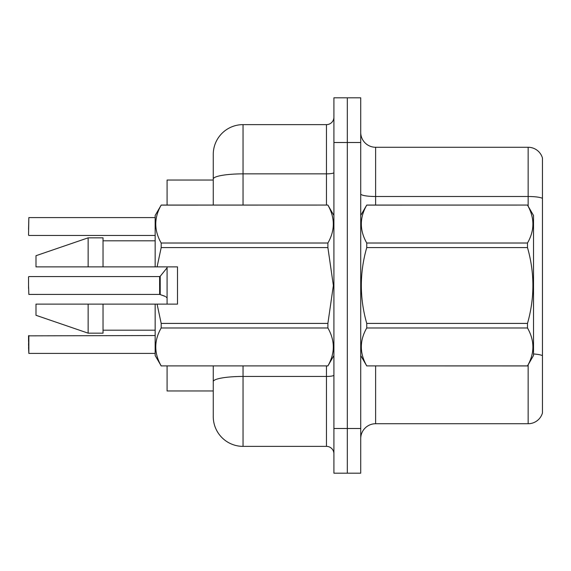 <?xml version="1.0" encoding="UTF-8"?>
<svg xmlns="http://www.w3.org/2000/svg" width="571" height="571" viewBox="0 0 571 571"><rect width="100%" height="100%" fill="white"/><g stroke="black" fill="none" stroke-linecap="round" stroke-linejoin="round"><path stroke-width="0.86" d="M213.254 180.036L167.082 180.036L167.082 205.06M167.082 304.122L167.082 266.878M243.046 365.94L243.046 446.372A29.792 29.792 0 0 1 213.254 416.58L213.254 390.964L167.082 390.964L167.082 365.94M360.722 438.628A14.896 14.896 0 0 1 375.618 423.732L528.154 423.732L528.154 364.798M347.318 428.5L347.318 473.188L360.722 473.188L360.722 428.5L347.318 428.5L347.318 473.188L333.914 473.188L333.914 428.5L347.318 428.5L347.318 142.5L347.318 428.5M333.914 428.5L333.914 97.812L347.318 97.812L347.318 142.5L347.318 97.812L360.722 97.812L360.722 428.5M542.45 157.996A14.896 14.896 0 0 0 528.154 147.268A14.896 14.896 0 0 1 542.45 157.996L542.45 413.004A14.896 14.896 0 0 1 528.154 423.732M542.45 198.365L542.45 198.365A14.896 2.584 180 0 0 528.154 196.503L528.154 147.268L375.618 147.268A14.896 14.896 0 0 1 360.722 132.372A14.896 14.896 0 0 0 375.618 147.268L375.618 205.06M542.45 198.572L542.45 355.662A14.896 2.584 180 0 0 533.514 353.977M213.254 416.58L213.254 365.94M243.046 446.372L326.462 446.372L326.462 365.94M213.254 205.06L213.254 154.42A29.792 29.792 0 0 1 243.046 124.628L326.462 124.628A7.444 7.444 0 0 0 333.914 117.176M213.254 386.788L213.254 381.621A29.792 5.175 180 0 1 243.046 376.446L326.462 376.446A7.444 1.292 0 0 0 333.914 375.154M213.254 154.42L213.254 170.8M333.914 453.824A7.444 7.444 0 0 0 326.462 446.372M28.55 341.508L28.55 335.848L28.55 341.508M164.684 296.149L159.752 294.429L165.362 296.456M28.55 229.492L28.85 217.587L155.162 217.587M360.722 215.488L366.746 205.06L527.49 205.06L533.514 215.488L533.514 355.512L527.49 365.897C534.706 353.306 534.706 340.673 527.49 327.982L366.746 327.982C359.53 340.566 359.53 353.206 366.746 365.897L527.49 365.94M527.49 205.06L366.746 205.103C359.53 217.694 359.53 230.327 366.746 243.018L366.746 247.586C359.53 272.795 359.53 298.076 366.746 323.414L366.746 327.982M366.746 243.018L527.49 243.018C534.706 230.434 534.706 217.794 527.49 205.103M527.49 243.018L527.49 247.586L366.746 247.586M366.746 323.414L527.49 323.414C534.706 298.076 534.706 272.795 527.49 247.586M527.49 323.414L527.49 327.982M360.722 355.512L366.746 365.94M366.746 365.897L527.49 365.897M157.089 266.878L177.51 266.878L177.51 304.122L157.089 304.122L161.186 323.414L327.89 323.414L333.371 285.5L327.89 247.586L161.186 247.586L157.089 266.878L155.162 266.878L155.162 215.488L161.186 205.103C153.97 217.694 153.97 230.327 161.186 243.018L161.186 247.586M327.89 323.414L327.89 327.982L161.186 327.982C153.97 340.566 153.97 353.206 161.186 365.897L327.89 365.897C335.106 353.306 335.106 340.673 327.89 327.982M157.089 304.122L155.162 304.122L155.162 355.512L161.186 365.94M161.186 323.414L161.186 327.982M88.134 304.122L35.994 304.122L35.994 315.292L88.134 333.164L103.03 333.164L103.03 304.122L88.134 304.122L88.134 333.164M35.994 304.122L55.701 304.122M155.162 304.122L103.03 304.122M161.186 365.897L327.89 365.897M161.186 205.06L327.89 205.06L161.186 205.103M161.186 243.018L327.89 243.018L327.89 247.586M327.89 243.018C335.106 230.434 335.106 217.794 327.89 205.103M88.134 266.878L88.134 237.836L35.994 255.708L35.994 266.878L155.162 266.878M88.134 237.836L103.03 237.836L103.03 266.878M28.55 344.484L28.85 335.548L28.85 353.413L28.55 344.484M28.55 347.461L28.85 353.413L155.162 353.413M159.644 294.422A0.742 0.742 180 0 1 159.752 294.429A0.742 0.742 -0 0 0 159.644 294.422L159.63 276.564L159.644 294.422L28.85 294.429L28.55 285.5M159.63 285.5L159.63 276.564L160.208 276.285L160.223 294.6M166.04 296.956L167.082 297.848M28.55 288.476L28.55 276.864M375.618 365.94L375.618 423.732M528.154 206.202L528.154 196.503L375.618 196.503A14.896 2.584 0 0 1 360.722 193.919M360.722 142.5L333.914 142.5M243.046 124.628L243.046 173.862L326.462 173.862L326.462 124.628M213.254 179.037A29.792 5.175 180 0 1 243.046 173.862L243.046 205.06M326.462 205.06L326.462 173.862A7.444 1.292 0 0 0 333.914 172.57M28.85 217.587L28.55 235.152M333.914 355.512L327.89 365.94M103.03 330.188L155.162 330.188M333.914 215.488L327.89 205.06M103.03 240.812L155.162 240.812M155.162 335.548L28.55 335.848M28.85 276.564L159.63 276.564M160.208 276.285L167.082 267.799M28.85 235.452L155.162 235.452"/></g></svg>
